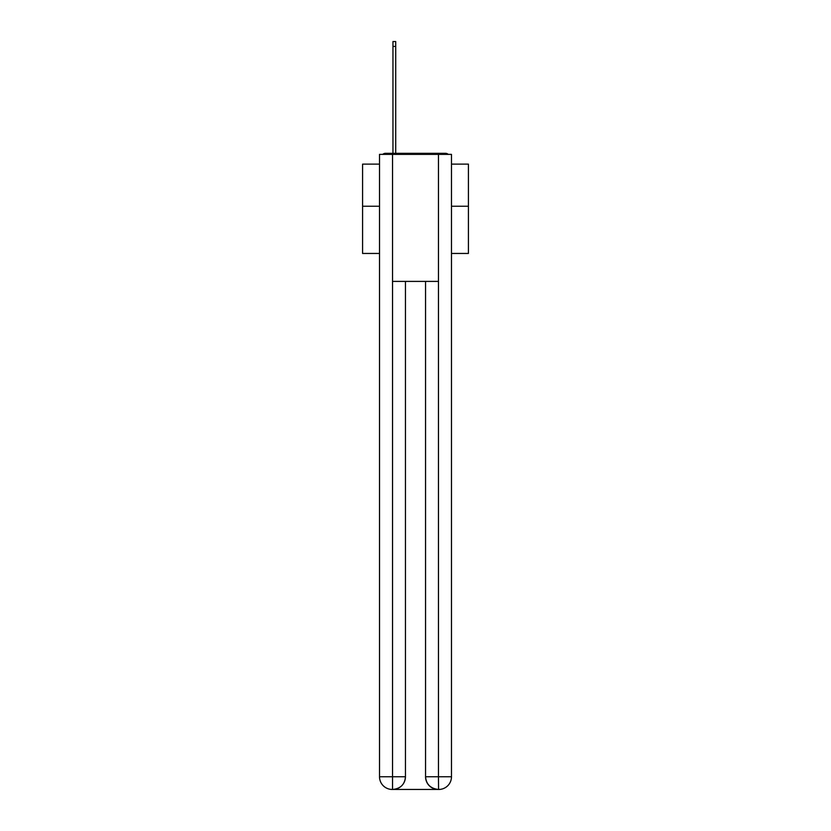 <?xml version="1.0" encoding="UTF-8"?>
<svg xmlns="http://www.w3.org/2000/svg" width="831" height="831" viewBox="0 0 831 831"><rect width="100%" height="100%" fill="white"/><g stroke="black" fill="none" stroke-linecap="round" stroke-linejoin="round"><path stroke-width="1.25" d="M451.482 253.455L468.424 253.455L468.424 164.123L451.482 164.123M379.518 206.244L362.576 206.244L362.576 164.123L379.518 164.123M362.576 206.244L362.576 253.455L379.518 253.455M448.252 154.379A4.238 4.238 0 0 0 445.458 153.32L385.542 153.32A4.238 4.238 0 0 0 382.748 154.379M468.424 206.244L451.482 206.244M385.542 153.32L392.959 153.32L392.959 41.55L395.712 41.55L395.712 153.32L398.984 153.32M432.016 153.32L445.458 153.32M392.533 154.379L379.518 154.379L379.518 776.746A12.704 12.704 0 0 0 392.211 789.45L438.259 789.45A12.704 12.704 0 0 1 425.555 776.746L425.555 281.397L425.555 776.746C426.199 784.235 430.437 788.474 438.259 789.45L438.789 789.45A12.704 12.704 0 0 0 451.482 776.746L451.482 154.379L392.533 154.379L392.533 281.397L438.467 281.397L438.467 154.379M405.445 281.397L405.445 776.746A12.704 12.704 0 0 1 392.741 789.45C400.594 788.629 404.832 784.391 405.445 776.746L405.445 281.397M425.555 776.746L438.467 776.746L438.571 789.45M379.518 776.746A12.704 12.704 0 0 0 392.211 789.45A12.704 12.704 0 0 1 379.518 776.746L392.533 776.746L392.533 789.45M405.445 776.746L392.533 776.746L392.533 281.397M438.467 281.397L438.467 776.746L451.482 776.746M392.959 46.422L395.712 46.422"/></g></svg>

